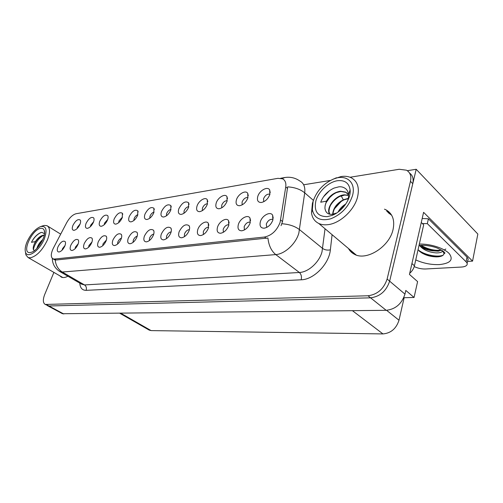 <?xml version="1.0" encoding="UTF-8"?>
<svg xmlns="http://www.w3.org/2000/svg" width="503" height="503" viewBox="0 0 503 503"><rect width="100%" height="100%" fill="white"/><g stroke="black" fill="none" stroke-linecap="round" stroke-linejoin="round"><path stroke-width="0.75" d="M170.982 209.437C169.153 209.795 167.7 211.172 166.625 213.58L166.405 215.85M170.781 210.059L170.825 205.557C167.751 203.633 164.638 205.626 161.494 211.518C160.407 215.039 161.092 216.875 163.544 217.026C166.587 216.391 168.995 214.071 170.781 210.059M154.031 212.103C152.34 212.555 150.994 213.894 150.007 216.12L149.724 218.252M153.824 212.725L153.912 208.248C151.001 206.456 148.027 208.412 144.977 214.115C143.877 217.56 144.499 219.358 146.832 219.509C149.731 218.893 152.057 216.636 153.824 212.725M137.872 214.655C136.307 215.196 135.062 216.491 134.15 218.541L133.836 220.534M137.665 215.259L137.791 210.82C135.037 209.147 132.182 211.071 129.227 216.586C128.12 219.962 128.674 221.729 130.899 221.88C133.666 221.282 135.917 219.075 137.665 215.259M228.922 224.822C226.564 224.577 224.652 226.054 223.194 229.261L223.345 232.317M228.702 225.608L228.569 220.723C226.589 217.095 219.283 221.314 217.566 226.991C216.491 231.028 217.503 233.115 220.597 233.26C224.187 232.537 226.884 229.984 228.702 225.608M171.127 231.902C169.228 232.16 167.719 233.555 166.587 236.096L166.43 238.699M170.844 232.82C171.548 230.776 171.548 229.179 170.857 228.022C167.681 225.979 164.506 227.972 161.325 234.008C160.193 237.762 160.941 239.717 163.576 239.868C166.65 239.221 169.077 236.869 170.844 232.82M269.929 194.227L269.872 194.202C267.25 193.762 265.138 195.277 263.522 198.76L263.767 201.728M269.847 194.51L269.677 189.933C267.621 185.965 259.466 190.467 257.794 196.403C256.807 200.332 257.913 202.369 261.114 202.52C265.068 201.76 267.98 199.087 269.847 194.51M189.398 229.645C187.355 229.758 185.72 231.191 184.488 233.933L184.419 236.687M189.128 230.537C189.813 228.5 189.801 226.891 189.09 225.709C185.726 223.508 182.4 225.533 179.112 231.789C177.999 235.63 178.823 237.63 181.602 237.781C184.834 237.108 187.342 234.694 189.128 230.537M250.305 222.232L250.305 222.232C247.772 221.798 245.722 223.294 244.15 226.727L244.445 229.94M250.154 222.93L249.972 218.032C247.891 214.152 240.101 218.484 238.391 224.395C237.341 228.532 238.453 230.67 241.729 230.808C245.521 230.06 248.325 227.431 250.154 222.93M93.615 221.754L90.716 225.187L90.339 226.715M93.439 222.207C94.187 220.283 94.268 218.836 93.684 217.881C91.326 216.51 88.786 218.34 86.07 223.363C84.944 226.545 85.347 228.211 87.277 228.368C89.697 227.821 91.753 225.765 93.439 222.207M106.378 240.088L103.077 243.766L102.713 245.747M106.095 240.893C106.862 238.862 106.925 237.322 106.284 236.278C103.737 234.725 101.053 236.592 98.236 241.874C97.066 245.319 97.557 247.118 99.713 247.275C102.266 246.703 104.398 244.577 106.095 240.893M227.211 200.728C224.929 200.653 223.099 202.124 221.722 205.155L221.729 207.846M227.054 201.225L226.972 196.654C225.111 193.19 217.931 197.428 216.24 202.923C215.209 206.683 216.12 208.632 218.987 208.783C222.533 208.079 225.218 205.557 227.054 201.225M78.229 243.748L75.456 247.105L75.054 248.759M77.984 244.401C78.77 242.383 78.858 240.874 78.254 239.881C75.953 238.523 73.463 240.327 70.791 245.301C69.621 248.601 70.011 250.331 71.973 250.488C74.318 249.953 76.318 247.922 77.984 244.401M208.638 227.287C206.437 227.237 204.671 228.689 203.331 231.657L203.369 234.561M208.387 228.136L208.305 223.275C206.425 219.886 199.553 223.986 197.83 229.456C196.736 233.392 197.654 235.429 200.584 235.58C203.985 234.882 206.588 232.399 208.387 228.136M121.43 238.158C119.934 238.705 118.739 239.981 117.853 241.981L117.52 244.125M121.141 239.019C121.896 236.976 121.94 235.423 121.286 234.354C118.601 232.694 115.809 234.593 112.905 240.044C111.748 243.559 112.295 245.395 114.558 245.552C117.23 244.961 119.425 242.786 121.141 239.019M247.985 197.553C245.539 197.277 243.565 198.773 242.062 202.043L242.176 204.872M247.866 197.956L247.74 193.378C245.785 189.675 238.139 194.045 236.46 199.748C235.442 203.596 236.454 205.589 239.478 205.733C243.219 205.004 246.011 202.413 247.866 197.956M153.755 234.071C151.994 234.442 150.592 235.806 149.554 238.152L149.322 240.604M153.459 234.989C154.182 232.946 154.201 231.355 153.516 230.229C150.523 228.331 147.48 230.292 144.399 236.121C143.254 239.793 143.933 241.704 146.43 241.861C149.366 241.226 151.705 238.938 153.459 234.989M188.782 206.658C186.808 206.896 185.242 208.311 184.079 210.908L183.916 213.322M188.587 207.267L188.594 202.728C185.337 200.672 182.086 202.69 178.835 208.795C177.76 212.392 178.515 214.265 181.099 214.416C184.293 213.756 186.789 211.373 188.587 207.267M137.206 236.159C135.577 236.624 134.288 237.944 133.326 240.113L133.037 242.408M136.91 237.051C137.652 235.008 137.684 233.436 137.011 232.336C134.182 230.563 131.27 232.493 128.278 238.126C127.127 241.723 127.737 243.597 130.114 243.748C132.911 243.144 135.175 240.906 136.91 237.051M91.992 241.949L88.962 245.477L88.572 247.294M91.722 242.691C92.502 240.66 92.577 239.139 91.955 238.12C89.534 236.668 86.95 238.504 84.208 243.628C83.039 246.992 83.479 248.759 85.529 248.916C87.975 248.363 90.043 246.288 91.722 242.691M207.5 203.759C205.381 203.853 203.684 205.299 202.42 208.104L202.338 210.663M207.324 204.325L207.286 199.766C205.513 196.516 198.748 200.64 197.063 205.934C196.007 209.613 196.836 211.524 199.553 211.675C202.916 210.99 205.507 208.544 207.324 204.325M65.05 245.483L62.517 248.671L62.12 250.148M64.837 246.042C65.629 244.03 65.73 242.54 65.138 241.572C62.95 240.296 60.549 242.069 57.946 246.904C56.77 250.136 57.116 251.833 58.989 251.997C61.24 251.469 63.189 249.488 64.837 246.042M122.449 217.114L119.016 220.861L118.67 222.697M122.248 217.68L122.411 213.278C119.802 211.713 117.061 213.605 114.187 218.95C113.074 222.257 113.577 223.986 115.696 224.143C118.337 223.565 120.519 221.408 122.248 217.68M107.711 219.478L104.555 223.068L104.184 224.759M107.523 219.993C108.252 218.063 108.321 216.611 107.724 215.63C105.246 214.165 102.612 216.026 99.82 221.201C98.701 224.445 99.148 226.149 101.172 226.3C103.7 225.74 105.812 223.634 107.523 219.993M272.997 219.566L272.764 219.434C270.067 218.956 267.91 220.496 266.294 224.049L266.753 227.419M272.852 220.1L272.626 215.196C270.432 211.034 262.101 215.498 260.397 221.653C259.378 225.891 260.611 228.079 264.081 228.217C268.093 227.438 271.01 224.728 272.852 220.1M80.109 223.954L77.462 227.211L77.091 228.582M79.964 224.319C80.719 222.401 80.813 220.974 80.241 220.044C77.996 218.755 75.551 220.547 72.91 225.426C71.778 228.551 72.136 230.192 73.985 230.343C76.305 229.814 78.298 227.802 79.964 224.319M386.675 210.21L386.266 210.084M280.114 222.339L285.748 186.909C286.264 182.891 285.188 180.193 282.523 178.804L277.926 178.332L76.11 213.725C72.677 214.668 69.54 217.648 66.704 222.659L53.375 248.13C50.746 253.65 50.621 257.228 53.01 258.85L54.506 259.045L264.528 237.032C271.702 235.479 276.901 230.581 280.114 222.339M62.058 313.514L47.276 305.541L48.954 305.981L370.573 297.826C379.972 296.6 386.329 291.048 389.643 281.164L416.195 169.278L407.292 170.699M403.758 297.719L414.063 297.468L417.597 281.605L409.455 274.424L423.589 212.329L472.556 261.114L467.507 261.415M62.46 313.734L386.197 310.313C395.534 309.232 401.79 303.837 404.965 294.129L405.808 290.426L414.063 297.468M416.195 169.278L477.85 234.065L472.556 261.114M404.135 297.713L399.005 320.229C396.276 328.622 390.925 333.187 382.965 333.923L151.114 330.603L148.85 329.905M348.472 248.501C349.855 251.066 351.867 253.009 354.508 254.323C366.467 261.195 389.498 246.759 393.063 229.487C394.943 220.138 392.598 213.593 386.021 209.852L384.468 209.173M390.334 213.297L386.845 211.417M282.001 178.584L284.905 177.521C290.294 176.685 295.261 177.829 299.794 180.961C303.724 183.035 305.365 186.997 304.711 192.838L298.845 233.109C295.946 243.741 284.698 254.116 275.757 254.587C271.312 250.94 268.703 245.414 267.936 238.001L56.122 260.001L54.481 259.718M313.388 200.364L304.711 192.838C300.385 189.304 294.701 187.317 287.666 186.871L282.523 221.553L281.045 225.671M53.903 272.393L44.692 294.544C42.736 299.7 42.925 303.007 45.257 304.453L48.954 305.981L370.573 297.826C379.972 296.6 386.329 291.048 389.643 281.164L412.774 183.689C413.78 178.886 412.693 175.327 409.517 173.026M387.197 210.964L388.662 211.606M59.7 275.732L61.448 277.178C63.177 277.914 65.333 277.593 67.905 276.222M45.257 304.453L368.007 295.777C377.413 294.525 383.789 288.942 387.128 279.039L410.467 181.325C411.536 176.081 410.203 172.372 406.462 170.196L399.225 169.272L350.063 177.251M330.402 180.439L304.076 184.714M62.051 277.084L62.353 277.467M350.949 250.595L353.012 253.474M442.282 250.538L443.967 253.323C443.929 255.228 441.999 256.392 438.176 256.813L436.208 256.882C429.222 256.605 423.507 254.612 419.056 250.909M441.722 250.073L438.069 251.186L432.108 250.758C427.713 249.89 424.13 248.256 421.357 245.854L420.904 245.401M419.483 245.345C422.897 249.727 428.443 252.242 436.126 252.89C439.559 252.971 441.672 252.405 442.477 251.179L442.3 250.557M422.187 218.503L428.418 218.805L466.998 257.146C468.23 258.416 468.456 259.567 467.671 260.592L467.117 263.365M428.418 218.805L427.33 223.646L466.074 261.786C467.312 263.056 467.539 264.194 466.753 265.207C465.809 266.276 463.992 266.892 461.308 267.062L425.582 268.986C421.577 269.099 417.786 268.288 414.214 266.559M427.33 223.646L422.357 223.527M409.712 273.286C412.158 271.148 413.724 268.646 414.422 265.785L423.683 224.822L421.281 222.477M423.998 247.79C429.002 250.048 434.014 251.142 439.031 251.072M444.124 250.142L445.815 249.016M422.042 253.122C427.669 255.788 433.253 256.995 438.798 256.75M421.13 245.389C427.883 249.299 434.711 250.884 441.621 250.148M418.056 249.721C424.073 255.052 437.962 257.574 443.149 255.147M348.573 195.29L344.442 194.818C334.948 195.29 325.623 208.387 329.553 214.089M348.579 195.441L344.706 195.057L339.644 196.497C332.69 200.452 329.144 205.482 329 211.581L329.71 214.127M348.56 194.9L345.611 192.096L340.493 191.215C334.514 192.203 329.823 195.51 326.428 201.15L320.707 202.212C323.171 195.818 327.623 191.102 334.055 188.078L338.783 186.846C341.367 186.494 343.756 187.191 345.951 188.939C347.466 190.411 348.334 192.341 348.548 194.736L350.107 189.845C351.257 198.861 342.097 211.782 331.974 215.429L327.29 216.636C317.569 216.636 313.771 211.367 315.884 200.829C318.55 191.436 328.409 182.13 337.331 180.734C344.718 179.892 348.975 182.929 350.107 189.845M326.428 201.15L325.064 205.985C326.328 200.207 330.094 195.749 336.362 192.611L340.757 191.461L345.875 192.335L347.328 193.322M345.794 204.004C342.354 206.054 339.783 208.739 338.066 212.059M338.701 211.581L345.335 204.664M348.296 198.383L343.291 199.792C336.683 203.482 333.143 208.286 332.69 214.215M348.239 198.654L343.826 199.911C337.199 203.451 333.577 208.204 332.955 214.177M313.124 201.219C316.821 190.58 323.857 183.086 334.225 178.747C346.473 174.025 356.319 182.47 352.49 195.667C348.717 206.739 341.48 214.448 330.792 218.78C320.405 221.421 314.256 218.365 312.344 209.625L313.124 201.219M333.043 179.2L340.996 176.566C344.838 175.949 348.227 176.333 351.157 177.722C357.539 181.199 359.664 187.663 357.526 197.107C354.307 210.311 339.638 223.697 327.604 224.696C324.246 225.055 321.298 224.64 318.751 223.451C314.645 221.414 312.237 217.918 311.52 212.964L312.413 203.363L313.143 201.169M355.118 254.606L352.326 251.751M388.052 212.555L391.692 215.271M325.07 205.985L324.944 208.286C325.63 212.75 328.138 214.731 332.483 214.24L336.714 212.989M347.523 201.081C348.328 198.742 348.673 196.629 348.548 194.736M337.947 197.409C334.728 199.641 332.162 202.432 330.251 205.79M334.47 193.548C333.024 194.359 329.496 197.66 329.509 197.83L326.045 202.722M350.138 192.247L349.667 191.215M329.44 190.712L323.467 196.843M344.888 204.954L338.733 211.556M341.418 201.206L334.407 208.852M44.245 235.241L43.472 235.203C40.649 235.687 37.939 237.818 35.342 241.603L31.463 242.32C33.751 237.718 36.794 234.499 40.605 232.669L41.963 232.373L44.49 233.725M35.348 241.603L33.934 244.867C35.92 240.453 38.731 237.378 42.359 235.656L44.22 235.354M42.843 239.478C39.819 242.163 37.826 245.156 36.876 248.438M37.291 248.004C38.259 245.118 40.026 242.471 42.585 240.057M27.168 241.559C30.909 233.788 35.411 228.796 40.668 226.57C46.32 225.677 47.496 229.877 44.189 239.158C39.492 250.771 27.193 259.127 25.49 252.122C24.735 249.482 25.295 245.961 27.168 241.559M42.95 225.803L44.352 225.438L46.98 225.684C50.231 227.62 50.35 232.43 47.357 240.113C42.428 250.243 36.763 256.146 30.369 257.825L28.093 257.542L25.905 254.92L25.515 252.317M40.743 228.381C42.529 228.123 43.704 228.84 44.283 230.531C46.465 235.913 37.819 250.551 31.393 252.273L30.293 252.531C20.881 254.084 31.771 229.255 40.743 228.381M33.934 244.867C33.248 246.81 33.047 248.344 33.336 249.463L34.342 250.67M43.252 235.41C40.529 237.19 38.643 239.007 36.688 241.905C34.858 244.672 33.77 247.281 33.424 249.727M41.139 232.455C37.184 234.297 33.959 237.579 31.463 242.32M280.649 220.037L282.523 221.553M404.965 294.129L387.128 279.039M386.197 310.313L368.007 295.777M63.762 313.979L46.54 304.68M151.114 330.603L120.978 313.331M382.965 333.923L352.452 310.697M399.005 320.229L386.593 310.307M54.506 259.045L56.122 260.001M264.528 237.032L266.269 238.372M285.748 186.909L287.571 188.462M332.093 234.7L330.358 249.853C329.151 263.956 313.727 279.662 301.203 279.794L86.126 290.344C86.812 288.03 86.277 286.226 84.51 284.931L299.373 272.488C308.308 272.23 319.33 262.258 322.002 251.84L325.045 228.758M86.126 290.344C82.222 290.338 80.115 287.936 79.801 283.126M81.543 284.132L84.51 284.931L62.284 272.029L59.36 271.268M281.919 223.753C289.194 224.263 295.085 226.243 299.587 229.701L322.675 248.488C324.85 249.972 327.415 250.425 330.358 249.853M55.204 259.95C55.776 265.389 58.141 269.419 62.284 272.029L275.757 254.587L299.373 272.488C301.24 274.261 301.85 276.694 301.203 279.794M410.467 181.325L412.774 183.689M419.326 244.1C430.059 243.653 444.174 248.13 449.242 253.6C453.675 259.73 450.411 263.39 439.44 264.591C431.184 264.88 423.287 263.314 415.748 259.906M419.779 245.508C422.231 248.193 426.337 249.941 432.108 250.758M414.422 265.785L411.932 263.541M466.998 257.146L466.074 261.786M343.291 199.792L341.191 195.849M171.284 207.016L170.825 205.557M154.339 209.544L153.912 208.248M138.193 211.97L137.791 210.82M229.154 223.018L228.569 220.723M171.353 229.582L170.857 228.022M270.212 192.668L269.677 189.933M189.625 227.475L189.09 225.709M250.576 220.654L249.972 218.032M94.004 218.698L93.684 217.881M106.655 237.227L106.284 236.278M227.501 198.779L226.972 196.654M78.569 240.635L78.254 239.881M208.864 225.287L208.305 223.275M121.688 235.423L121.286 234.354M248.275 195.786L247.74 193.378M153.987 231.606L153.516 230.229M189.078 204.381L188.594 202.728M137.451 233.549L137.011 232.336M92.294 238.963L91.955 238.12M207.789 201.64L207.286 199.766M65.434 242.245L65.138 241.572M122.789 214.303L122.411 213.278M108.076 216.541L107.724 215.63M273.223 218.189L272.626 215.196M80.543 220.767L80.241 220.044M149.435 330.238L119.915 313.344M53.01 258.85L54.487 259.724M388.398 212.103L386.021 209.852M81.492 284.107L60.115 271.708C55.009 268.558 52.419 264.125 52.337 258.41M284.905 177.521L280.693 178.263M418.98 245.621L420.659 245.42C423.488 245.043 431.084 245.659 437.327 248.073C443.363 251.016 445.777 252.839 444.57 253.537L443.967 253.323M334.225 178.747L336.482 177.748M356.218 255.034L318.751 223.451M335.633 213.454L331.974 215.429M312.344 209.625L311.52 212.964M40.668 226.57L43.245 225.702M62.844 277.543L28.093 257.542M44.56 232.682L44.283 230.531M31.79 252.129L31.393 252.273M25.49 252.122L25.905 254.92M60.693 234.147L47.804 226.193"/></g></svg>
